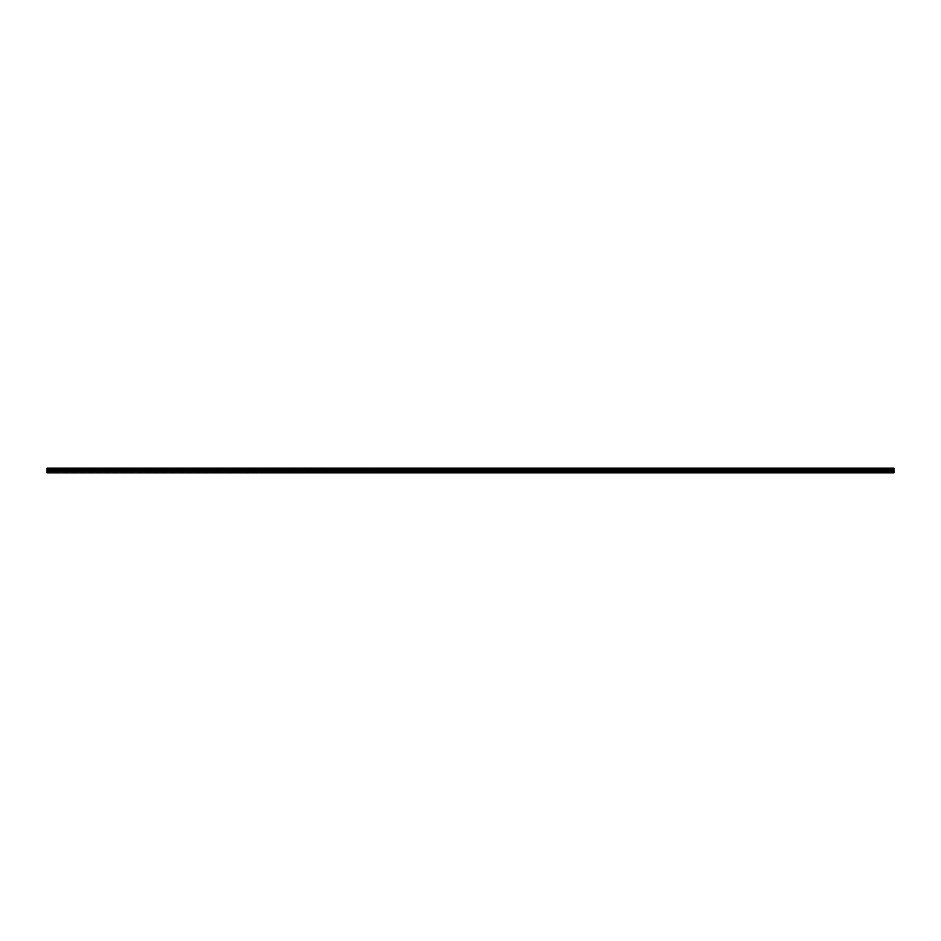 <?xml version="1.0" encoding="UTF-8"?>
<svg xmlns="http://www.w3.org/2000/svg" width="941" height="941" viewBox="0 0 941 941"><rect width="100%" height="100%" fill="white"/><g stroke="black" fill="none" stroke-linecap="round" stroke-linejoin="round"><path stroke-width="0.71" stroke-dasharray="4.71 3.53" d="M54.59 470.723L53.155 470.723L54.59 470.723M54.59 472.841L53.684 472.841L54.59 472.841M886.41 470.723L887.845 470.723L886.41 470.723M886.41 472.841L887.316 472.841L886.41 472.841M868.331 470.723L866.896 470.723L868.331 470.723M868.331 472.841L867.426 472.841L868.331 472.841M850.252 470.723L848.817 470.723L850.252 470.723M850.252 472.841L849.347 472.841L850.252 472.841M832.162 470.723L833.597 470.723L832.162 470.723M832.162 472.841L831.256 472.841L832.162 472.841M814.083 470.723L812.648 470.723L814.083 470.723M814.083 472.841L813.177 472.841L814.083 472.841M796.004 470.723L794.569 470.723L796.004 470.723M796.004 472.841L795.098 472.841L796.004 472.841M777.913 470.723L779.348 470.723L777.913 470.723M777.913 472.841L777.007 472.841L777.913 472.841M759.834 470.723L758.399 470.723L759.834 470.723M759.834 472.841L758.928 472.841L759.834 472.841M741.743 470.723L743.178 470.723L741.743 470.723M741.743 472.841L742.649 472.841L741.743 472.841M723.664 470.723L722.229 470.723L723.664 470.723M723.664 472.841L722.759 472.841L723.664 472.841M705.585 470.723L704.15 470.723L705.585 470.723M705.585 472.841L704.68 472.841L705.585 472.841M687.495 470.723L688.93 470.723L687.495 470.723M687.495 472.841L688.4 472.841L687.495 472.841M669.416 470.723L667.981 470.723L669.416 470.723M669.416 472.841L668.51 472.841L669.416 472.841M651.337 470.723L649.902 470.723L651.337 470.723M651.337 472.841L650.431 472.841L651.337 472.841M633.246 470.723L634.681 470.723L633.246 470.723M633.246 472.841L632.34 472.841L633.246 472.841M615.167 470.723L613.732 470.723L615.167 470.723M615.167 472.841L614.261 472.841L615.167 472.841M597.088 470.723L595.653 470.723L597.088 470.723M597.088 472.841L596.182 472.841L597.088 472.841M578.997 470.723L577.562 470.723L578.997 470.723M578.997 472.841L578.092 472.841L578.997 472.841M560.918 470.723L559.483 470.723L560.918 470.723M560.918 472.841L560.013 472.841L560.918 472.841M542.828 470.723L544.263 470.723L542.828 470.723M542.828 472.841L543.733 472.841L542.828 472.841M524.749 470.723L523.314 470.723L524.749 470.723M524.749 472.841L523.843 472.841L524.749 472.841M506.67 470.723L505.235 470.723L506.67 470.723M506.67 472.841L505.764 472.841L506.67 472.841M488.579 470.723L490.014 470.723L488.579 470.723M488.579 472.841L487.673 472.841L488.579 472.841M470.5 470.723L469.065 470.723L470.5 470.723M470.5 472.841L469.594 472.841L470.5 472.841M452.421 470.723L450.986 470.723L452.421 470.723M452.421 472.841L451.515 472.841L452.421 472.841M434.33 470.723L435.765 470.723L434.33 470.723M434.33 472.841L433.425 472.841L434.33 472.841M416.251 470.723L417.686 470.723L416.251 470.723M416.251 472.841L415.346 472.841L416.251 472.841M398.172 470.723L396.737 470.723L398.172 470.723M398.172 472.841L397.267 472.841L398.172 472.841M380.082 470.723L381.517 470.723L380.082 470.723M380.082 472.841L379.176 472.841L380.082 472.841M362.003 470.723L363.438 470.723L362.003 470.723M362.003 472.841L361.097 472.841L362.003 472.841M343.912 470.723L345.347 470.723L343.912 470.723M343.912 472.841L344.818 472.841L343.912 472.841M325.833 470.723L327.268 470.723L325.833 470.723M325.833 472.841L324.927 472.841L325.833 472.841M307.754 470.723L306.319 470.723L307.754 470.723M307.754 472.841L308.66 472.841L307.754 472.841M289.663 470.723L291.098 470.723L289.663 470.723M289.663 472.841L290.569 472.841L289.663 472.841M271.584 470.723L273.019 470.723L271.584 470.723M271.584 472.841L272.49 472.841L271.584 472.841M253.505 470.723L252.07 470.723L253.505 470.723M253.505 472.841L252.6 472.841L253.505 472.841M235.415 470.723L236.85 470.723L235.415 470.723M235.415 472.841L236.32 472.841L235.415 472.841M217.336 470.723L215.901 470.723L217.336 470.723M217.336 472.841L216.43 472.841L217.336 472.841M199.257 470.723L197.822 470.723L199.257 470.723M199.257 472.841L198.351 472.841L199.257 472.841M181.166 470.723L179.731 470.723L181.166 470.723M181.166 472.841L180.26 472.841L181.166 472.841M163.087 470.723L161.652 470.723L163.087 470.723M163.087 472.841L162.181 472.841L163.087 472.841M144.996 470.723L146.431 470.723L144.996 470.723M144.996 472.841L145.902 472.841L144.996 472.841M126.917 470.723L125.482 470.723L126.917 470.723M126.917 472.841L126.012 472.841L126.917 472.841M108.838 470.723L107.403 470.723L108.838 470.723M108.838 472.841L107.933 472.841L108.838 472.841M90.748 470.723L92.183 470.723L90.748 470.723M90.748 472.841L89.842 472.841L90.748 472.841M72.669 470.723L71.234 470.723L72.669 470.723M72.669 472.841L71.763 472.841L72.669 472.841M54.59 468.159L53.155 468.159L54.59 468.159M886.41 468.159L887.845 468.159L886.41 468.159M868.331 468.159L866.896 468.159L868.331 468.159M850.252 468.159L848.817 468.159L850.252 468.159M832.162 468.159L833.597 468.159L832.162 468.159M814.083 468.159L812.648 468.159L814.083 468.159M796.004 468.159L794.569 468.159L796.004 468.159M777.913 468.159L779.348 468.159L777.913 468.159M759.834 468.159L758.399 468.159L759.834 468.159M741.743 468.159L743.178 468.159L741.743 468.159M723.664 468.159L722.229 468.159L723.664 468.159M705.585 468.159L704.15 468.159L705.585 468.159M687.495 468.159L688.93 468.159L687.495 468.159M669.416 468.159L667.981 468.159L669.416 468.159M651.337 468.159L649.902 468.159L651.337 468.159M633.246 468.159L634.681 468.159L633.246 468.159M615.167 468.159L613.732 468.159L615.167 468.159M597.088 468.159L595.653 468.159L597.088 468.159M578.997 468.159L577.562 468.159L578.997 468.159M560.918 468.159L559.483 468.159L560.918 468.159M542.828 468.159L544.263 468.159L542.828 468.159M524.749 468.159L523.314 468.159L524.749 468.159M506.67 468.159L505.235 468.159L506.67 468.159M488.579 468.159L490.014 468.159L488.579 468.159M470.5 468.159L469.065 468.159L470.5 468.159M452.421 468.159L450.986 468.159L452.421 468.159M434.33 468.159L435.765 468.159L434.33 468.159M416.251 468.159L417.686 468.159L416.251 468.159M398.172 468.159L396.737 468.159L398.172 468.159M380.082 468.159L381.517 468.159L380.082 468.159M362.003 468.159L363.438 468.159L362.003 468.159M343.912 468.159L345.347 468.159L343.912 468.159M325.833 468.159L327.268 468.159L325.833 468.159M307.754 468.159L306.319 468.159L307.754 468.159M289.663 468.159L291.098 468.159L289.663 468.159M271.584 468.159L273.019 468.159L271.584 468.159M253.505 468.159L252.07 468.159L253.505 468.159M235.415 468.159L236.85 468.159L235.415 468.159M217.336 468.159L215.901 468.159L217.336 468.159M199.257 468.159L197.822 468.159L199.257 468.159M181.166 468.159L179.731 468.159L181.166 468.159M163.087 468.159L161.652 468.159L163.087 468.159M144.996 468.159L146.431 468.159L144.996 468.159M126.917 468.159L125.482 468.159L126.917 468.159M108.838 468.159L107.403 468.159L108.838 468.159M90.748 468.159L92.183 468.159L90.748 468.159M72.669 468.159L71.234 468.159L72.669 468.159M47.05 472.476L893.95 472.476L47.05 472.841L47.05 468.453L893.95 468.453L47.05 468.453M893.95 472.476L893.95 468.453M47.05 468.159L893.95 468.159L47.05 468.159M893.95 469.347L47.05 469.347M47.05 471.241L893.95 471.241M893.95 468.959L47.05 468.959M893.95 468.83L47.05 468.83M47.05 470.371L893.95 470.371M893.95 470.782L47.05 470.782M53.684 472.841L53.684 470.723M885.516 472.841L885.516 470.723M867.426 472.841L867.426 470.723M849.347 472.841L849.347 470.723M831.256 472.841L831.256 470.723M813.177 472.841L813.177 470.723M795.098 472.841L795.098 470.723M777.007 472.841L777.007 470.723M758.928 472.841L758.928 470.723M740.849 472.841L740.849 470.723M722.759 472.841L722.759 470.723M704.68 472.841L704.68 470.723M686.601 472.841L686.601 470.723M668.51 472.841L668.51 470.723M650.431 472.841L650.431 470.723M632.34 472.841L632.34 470.723M614.261 472.841L614.261 470.723M596.182 472.841L596.182 470.723M578.092 472.841L578.092 470.723M560.013 472.841L560.013 470.723M541.934 472.841L541.934 470.723M523.843 472.841L523.843 470.723M505.764 472.841L505.764 470.723M487.673 472.841L487.673 470.723M469.594 472.841L469.594 470.723M451.515 472.841L451.515 470.723M433.425 472.841L433.425 470.723M415.346 472.841L415.346 470.723M397.267 472.841L397.267 470.723M379.176 472.841L379.176 470.723M361.097 472.841L361.097 470.723M343.018 472.841L343.018 470.723M324.927 472.841L324.927 470.723M306.848 472.841L306.848 470.723M288.758 472.841L288.758 470.723M270.679 472.841L270.679 470.723M252.6 472.841L252.6 470.723M234.509 472.841L234.509 470.723M216.43 472.841L216.43 470.723M198.351 472.841L198.351 470.723M180.26 472.841L180.26 470.723M162.181 472.841L162.181 470.723M144.102 472.841L144.102 470.723M126.012 472.841L126.012 470.723M107.933 472.841L107.933 470.723M89.842 472.841L89.842 470.723M71.763 472.841L71.763 470.723M53.155 470.723L53.155 468.159M884.987 470.723L884.987 468.159M866.896 470.723L866.896 468.159M848.817 470.723L848.817 468.159M830.738 470.723L830.738 468.159M812.648 470.723L812.648 468.159M794.569 470.723L794.569 468.159M776.49 470.723L776.49 468.159M758.399 470.723L758.399 468.159M740.32 470.723L740.32 468.159M722.229 470.723L722.229 468.159M704.15 470.723L704.15 468.159M686.071 470.723L686.071 468.159M667.981 470.723L667.981 468.159M649.902 470.723L649.902 468.159M631.823 470.723L631.823 468.159M613.732 470.723L613.732 468.159M595.653 470.723L595.653 468.159M577.562 470.723L577.562 468.159M559.483 470.723L559.483 468.159M541.404 470.723L541.404 468.159M523.314 470.723L523.314 468.159M505.235 470.723L505.235 468.159M487.156 470.723L487.156 468.159M469.065 470.723L469.065 468.159M450.986 470.723L450.986 468.159M432.907 470.723L432.907 468.159M414.816 470.723L414.816 468.159M396.737 470.723L396.737 468.159M378.647 470.723L378.647 468.159M360.568 470.723L360.568 468.159M342.489 470.723L342.489 468.159M324.398 470.723L324.398 468.159M306.319 470.723L306.319 468.159M288.24 470.723L288.24 468.159M270.149 470.723L270.149 468.159M252.07 470.723L252.07 468.159M233.991 470.723L233.991 468.159M215.901 470.723L215.901 468.159M197.822 470.723L197.822 468.159M179.731 470.723L179.731 468.159M161.652 470.723L161.652 468.159M143.573 470.723L143.573 468.159M125.482 470.723L125.482 468.159M107.403 470.723L107.403 468.159M89.324 470.723L89.324 468.159M71.234 470.723L71.234 468.159M55.484 472.841L55.484 470.723M887.316 472.841L887.316 470.723M869.237 472.841L869.237 470.723M851.158 472.841L851.158 470.723M833.067 472.841L833.067 470.723M814.988 472.841L814.988 470.723M796.898 472.841L796.898 470.723M778.819 472.841L778.819 470.723M760.74 472.841L760.74 470.723M742.649 472.841L742.649 470.723M724.57 472.841L724.57 470.723M706.491 472.841L706.491 470.723M688.4 472.841L688.4 470.723M670.321 472.841L670.321 470.723M652.242 472.841L652.242 470.723M634.152 472.841L634.152 470.723M616.073 472.841L616.073 470.723M597.982 472.841L597.982 470.723M579.903 472.841L579.903 470.723M561.824 472.841L561.824 470.723M543.733 472.841L543.733 470.723M525.654 472.841L525.654 470.723M507.575 472.841L507.575 470.723M489.485 472.841L489.485 470.723M471.406 472.841L471.406 470.723M453.327 472.841L453.327 470.723M435.236 472.841L435.236 470.723M417.157 472.841L417.157 470.723M399.066 472.841L399.066 470.723M380.987 472.841L380.987 470.723M362.908 472.841L362.908 470.723M344.818 472.841L344.818 470.723M326.739 472.841L326.739 470.723M308.66 472.841L308.66 470.723M290.569 472.841L290.569 470.723M272.49 472.841L272.49 470.723M254.399 472.841L254.399 470.723M236.32 472.841L236.32 470.723M218.241 472.841L218.241 470.723M200.151 472.841L200.151 470.723M182.072 472.841L182.072 470.723M163.993 472.841L163.993 470.723M145.902 472.841L145.902 470.723M127.823 472.841L127.823 470.723M109.744 472.841L109.744 470.723M91.653 472.841L91.653 470.723M73.574 472.841L73.574 470.723M47.05 468.3L893.95 468.3L47.05 468.3M56.013 470.723L56.013 468.159M887.845 470.723L887.845 468.159M869.766 470.723L869.766 468.159M851.676 470.723L851.676 468.159M833.597 470.723L833.597 468.159M815.518 470.723L815.518 468.159M797.427 470.723L797.427 468.159M779.348 470.723L779.348 468.159M761.269 470.723L761.269 468.159M743.178 470.723L743.178 468.159M725.099 470.723L725.099 468.159M707.009 470.723L707.009 468.159M688.93 470.723L688.93 468.159M670.851 470.723L670.851 468.159M652.76 470.723L652.76 468.159M634.681 470.723L634.681 468.159M616.602 470.723L616.602 468.159M598.511 470.723L598.511 468.159M580.432 470.723L580.432 468.159M562.353 470.723L562.353 468.159M544.263 470.723L544.263 468.159M526.184 470.723L526.184 468.159M508.093 470.723L508.093 468.159M490.014 470.723L490.014 468.159M471.935 470.723L471.935 468.159M453.844 470.723L453.844 468.159M435.765 470.723L435.765 468.159M417.686 470.723L417.686 468.159M399.596 470.723L399.596 468.159M381.517 470.723L381.517 468.159M363.438 470.723L363.438 468.159M345.347 470.723L345.347 468.159M327.268 470.723L327.268 468.159M309.177 470.723L309.177 468.159M291.098 470.723L291.098 468.159M273.019 470.723L273.019 468.159M254.929 470.723L254.929 468.159M236.85 470.723L236.85 468.159M218.771 470.723L218.771 468.159M200.68 470.723L200.68 468.159M182.601 470.723L182.601 468.159M164.51 470.723L164.51 468.159M146.431 470.723L146.431 468.159M128.352 470.723L128.352 468.159M110.262 470.723L110.262 468.159M92.183 470.723L92.183 468.159M74.104 470.723L74.104 468.159"/><path stroke-width="1.41" d="M47.05 472.476L47.05 468.159L893.95 468.159L893.95 472.841L47.05 472.841L893.95 472.476M47.05 471.241L893.95 471.241M47.05 469.347L893.95 469.347M47.05 468.959L893.95 468.959M893.95 468.453L47.05 468.453M47.05 468.83L893.95 468.83M893.95 470.371L47.05 470.371M47.05 470.782L893.95 470.782"/></g></svg>
